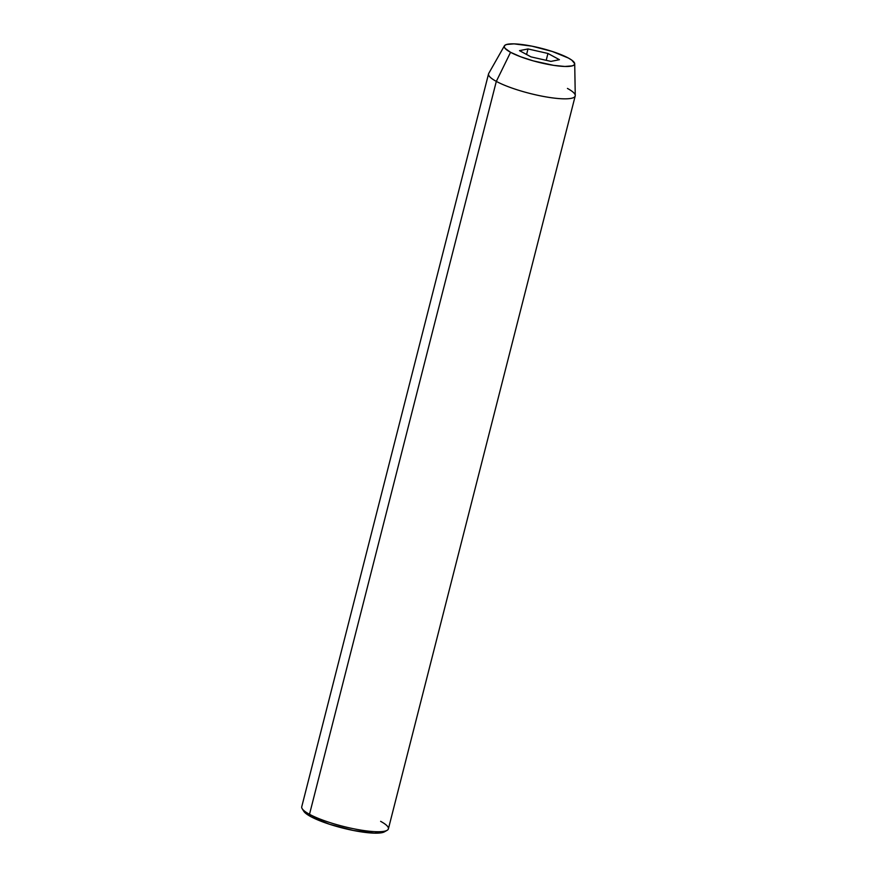 <?xml version="1.0" encoding="UTF-8"?>
<svg xmlns="http://www.w3.org/2000/svg" width="877" height="877" viewBox="0 0 877 877"><rect width="100%" height="100%" fill="white"/><g stroke="black" fill="none" stroke-linecap="round" stroke-linejoin="round"><path stroke-width="1.32" d="M380.629 821.343A44.716 8.759 -165.7 0 1 387.086 830.333A44.716 8.759 -165.7 0 1 352.806 828.59A44.716 8.759 -165.7 0 1 309.504 814.294A44.716 8.759 -165.7 0 1 302.181 808.693L303.782 811.269A42.48 8.321 14.3 0 0 310.743 816.597L309.504 814.294L496.316 81.386L510.567 52.302A36.33 7.115 -165.7 0 1 504.407 45.834A36.33 7.115 -165.7 0 1 530.629 45.911A36.33 7.115 -165.7 0 1 568.351 58.025L552.269 51.469L531.868 46.141L514.032 43.872L506.632 44.475L504.757 45.396L504.22 46.7L505.042 48.334L510.567 52.302L520.5 56.709L533.304 60.886L553.628 65.347L564.898 66.466L572.297 65.863L574.161 64.931L574.698 63.626L571.738 60.107L568.351 58.025A36.33 7.115 -165.7 0 1 574.709 63.758A36.33 7.115 -165.7 0 1 550.109 64.766A36.33 7.115 -165.7 0 1 510.567 52.302L496.316 81.386A44.716 8.759 -165.7 0 1 488.555 73.865L301.743 806.774A44.716 8.759 14.3 0 0 309.504 814.294A44.716 8.759 14.3 0 0 357.049 829.423A44.716 8.759 14.3 0 0 388.39 828.864L575.213 95.955A44.716 8.759 -165.7 0 1 543.872 96.514A44.716 8.759 -165.7 0 1 496.316 81.386L309.504 814.294L310.743 816.597L304.275 811.949M504.407 45.834L488.73 73.427A44.716 8.759 14.3 0 0 496.316 81.386A44.716 8.759 14.3 0 0 544.979 96.722A44.716 8.759 14.3 0 0 575.257 95.483L574.709 63.758M527.987 48.948L547.95 53.464L559.427 59.691L550.942 61.39L530.98 56.873L519.502 50.647L527.987 48.948L547.95 53.464L546.207 60.316L547.95 53.464L559.427 59.691L550.942 61.39L530.98 56.873L519.502 50.647L527.987 48.948L526.573 54.484L527.987 48.948M385.102 831.363L382.92 832.448L374.26 833.15L353.398 830.486L329.544 824.27L310.743 816.597A42.48 8.321 14.3 0 0 351.874 830.179A42.48 8.321 14.3 0 0 384.444 831.834L387.086 830.333M567.441 88.434A44.716 8.759 -165.7 0 1 575.213 95.955"/></g></svg>
